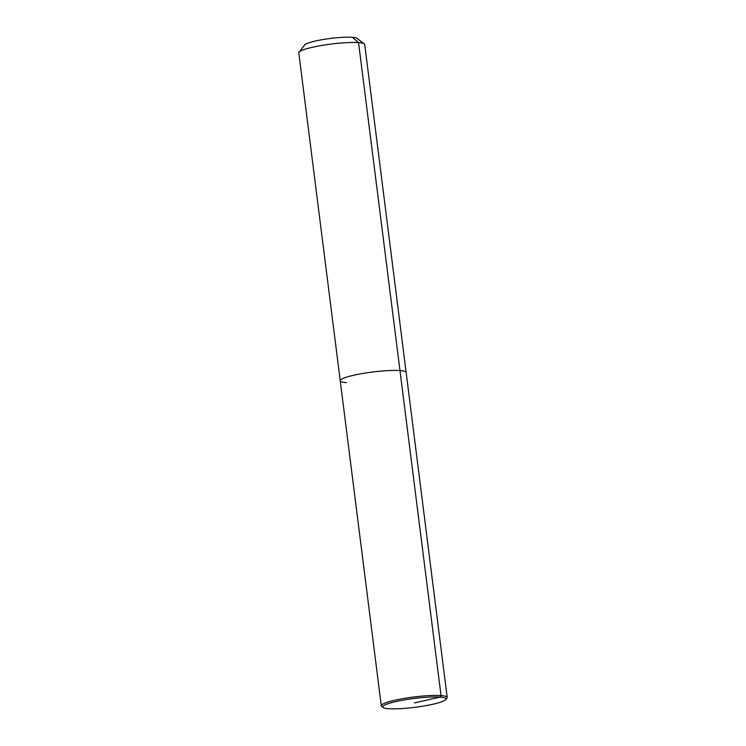 <?xml version="1.0" encoding="UTF-8"?>
<svg xmlns="http://www.w3.org/2000/svg" width="746" height="746" viewBox="0 0 746 746"><rect width="100%" height="100%" fill="white"/><g stroke="black" fill="none" stroke-linecap="round" stroke-linejoin="round"><path stroke-width="1.12" d="M445.81 699.571A31.882 4.439 172.8 0 0 440.131 697.118A31.882 4.439 172.8 0 0 402.383 700.261A31.882 4.439 172.8 0 0 383.164 707.488A31.882 4.439 172.8 0 0 388.685 708.7A31.882 4.439 172.8 0 0 422.208 706.275A31.882 4.439 172.8 0 0 445.81 699.571L446.947 698.125A33.216 4.625 172.8 0 0 447.199 697.445L406.141 372.431A33.216 4.625 172.8 0 0 399.977 370.566A33.216 4.625 172.8 0 1 406.141 372.431L364.71 44.49A33.216 4.625 172.8 0 0 364.3 43.883A33.216 4.625 172.8 0 0 358.556 42.625A33.216 4.625 172.8 0 0 323.633 45.142A33.216 4.625 172.8 0 0 299.053 52.127A33.216 4.625 172.8 0 0 298.801 52.817L340.232 380.758A33.216 4.625 172.8 0 0 346.386 382.623M447.199 697.445A33.216 4.625 172.8 0 0 441.035 695.57L399.977 370.566A33.216 4.625 172.8 0 0 362.836 373.457A33.216 4.625 172.8 0 0 340.232 380.758L381.29 705.772A33.216 4.625 172.8 0 0 381.7 706.369L383.164 707.488M364.3 43.883L356.97 38.307A26.567 3.702 172.8 0 0 352.364 37.3A26.567 3.702 172.8 0 0 324.435 39.314A26.567 3.702 172.8 0 0 304.769 44.909L299.053 52.127M414.412 702.909L440.131 697.118L441.035 695.57A33.216 4.625 172.8 0 0 403.894 698.461A33.216 4.625 172.8 0 0 381.29 705.772M352.364 37.3L358.556 42.625L399.977 370.566A33.216 4.625 172.8 0 0 362.836 373.457A33.216 4.625 172.8 0 0 340.232 380.758"/></g></svg>
